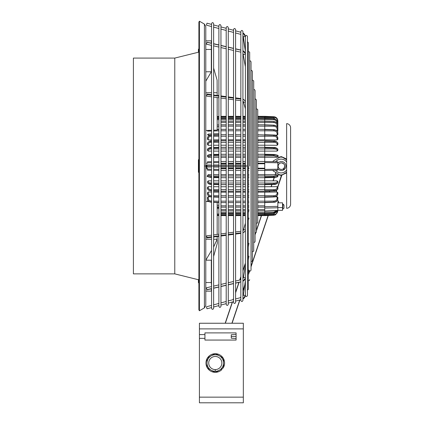 <?xml version="1.0" encoding="UTF-8"?>
<svg xmlns="http://www.w3.org/2000/svg" width="424" height="424" viewBox="0 0 424 424"><rect width="100%" height="100%" fill="white"/><g stroke="black" fill="none" stroke-linecap="round" stroke-linejoin="round"><path stroke-width="0.64" d="M199.418 402.8L243.334 402.8L199.418 402.8L199.418 334.584L204.935 334.584L204.935 332.893L236.094 332.893L236.094 340.064L236.094 338.548L231.271 338.204L231.271 334.753L236.094 334.409L236.094 332.909M199.418 338.373L204.935 338.373L199.418 338.373M199.418 334.584L199.418 323.231L243.334 323.231L199.418 323.231M243.334 402.8L243.334 323.231M204.935 334.584L204.935 340.064L236.094 340.064L204.935 340.064M205.969 363.018A9.307 9.307 0 0 1 219.929 354.962A9.307 9.307 0 0 1 224.582 363.018M207.002 366.893L207.002 366.898A9.137 9.137 180 0 0 207.787 368.249L214.83 372.32A9.307 9.307 180 0 0 215.721 372.32L223.103 368.053A9.307 9.307 180 0 0 223.549 367.285L223.549 358.757A9.307 9.307 180 0 0 223.103 357.989L215.721 353.722L223.103 357.989A9.307 9.307 180 0 0 215.721 353.722L215.721 353.722A9.307 9.307 180 0 0 214.83 353.722L214.83 353.722A9.307 9.307 180 0 0 207.447 357.989L207.447 357.989A9.307 9.307 180 0 0 207.002 358.757L207.002 358.757A9.307 9.307 180 0 0 214.586 372.304M214.83 353.722L207.447 357.989L214.83 353.722M207.002 358.757L207.002 367.285M223.549 359.149L223.549 363.024L223.549 359.149A9.137 9.137 180 0 0 222.764 357.792L216.054 353.923A9.137 9.137 180 0 0 214.491 353.923L211.136 355.858A8.273 8.273 0 0 1 223.549 363.024A8.273 8.273 180 0 0 215.275 354.75A8.273 8.273 180 0 0 211.136 370.189A8.273 8.273 180 0 0 223.549 363.024L223.549 366.898A9.137 9.137 180 0 1 222.764 368.249M207.002 363.024L207.002 363.024A8.273 8.273 0 0 1 211.136 355.858L207.787 357.792A9.137 9.137 180 0 0 207.002 359.149L207.002 363.024M214.491 353.923L214.491 353.918A9.137 9.137 0 0 1 216.054 353.918L216.054 353.923M214.491 372.124A9.137 9.137 180 0 0 216.054 372.124M215.275 356.462A6.561 6.561 180 0 0 208.714 363.024A6.561 6.561 180 0 0 215.275 369.585A6.561 6.561 180 0 0 221.837 363.024A6.561 6.561 180 0 0 215.275 356.462M223.549 358.757L223.549 358.757A9.307 9.307 180 0 1 223.549 367.285M215.721 372.32A9.307 9.307 180 0 0 221.953 369.505M207.781 368.249L207.447 368.053M278.176 166.341L278.165 166.118A3.275 3.275 0 0 1 281.441 162.853A3.275 3.275 0 0 1 284.716 166.129A3.275 3.275 0 0 1 281.441 169.404A3.275 3.275 0 0 1 278.165 166.129L277.842 167.083M275.982 172.6L275.277 174.699M274.344 177.476L273.21 180.857M271.991 184.477L271.243 186.703M269.77 191.086L269.42 192.114M261.523 215.62L256.403 230.857M255.73 232.856L255.057 234.869M245.39 263.627L242.92 270.978M240.853 277.132L239.883 280.015M239.104 282.331L235.596 292.777M233.529 298.931L233.311 299.583M232.522 301.936L225.361 323.231M284.716 166.118L284.048 168.1M284.038 168.127L283.391 170.051M286.64 172.398L281.419 175.319L277.704 186.958M276.586 190.291L276.003 192.024M268.122 215.472L251.029 266.341M244.781 284.939L242.92 290.466M240.853 296.62L240.509 297.653M239.719 300.007L231.912 323.231M199.418 21.2L199.418 310.76L204.416 307.872L204.416 24.083L199.418 21.2L198.898 22.096L198.898 309.865L199.418 310.76M199.105 159.101L198.416 159.79L198.416 172.197L199.105 172.886M206.477 287.779L206.944 289.799L206.477 287.779L211.555 286.603L211.311 282.522L205.794 282.522L205.794 26.474L204.416 24.083M205.794 71.778L211.311 71.778L211.311 49.449L205.794 49.449M211.311 43.19L211.311 40.831L205.794 40.831M211.311 49.449L211.311 45.315M206.976 42.32L206.477 44.191L206.976 42.32L211.555 43.38M205.794 81.191L211.311 71.778M205.794 92.729L211.555 92.729M213.622 92.729L217.173 92.729L217.104 80.094L213.622 68.047M211.555 63.632L211.311 63.16M204.416 307.872L205.794 305.481L205.794 282.522M211.311 288.781L211.311 291.14L205.794 291.14M211.555 250.388L205.794 260.193L211.311 260.193L211.311 282.522M217.38 242.941L213.632 256.409M211.555 259.801L211.311 260.193M217.385 242.973L217.173 239.237L213.622 247.007M217.173 236.534L217.173 239.237L213.622 239.237M211.555 239.237L205.794 239.237M217.173 234.446L217.173 202.476M217.173 208.491L218.879 208.56L217.173 208.491M211.555 201.098L211.475 202.073C209.059 201.835 207.739 200.822 207.516 199.042L207.516 197.287L208.301 196.773L210.399 196.816M211.555 195.703L211.481 195.703C209.509 195.543 208.428 194.828 208.237 193.551L207.516 194.102C207.739 195.628 209.059 196.487 211.475 196.688C209.059 196.476 207.739 195.612 207.516 194.102L207.516 192.613L208.301 192.008L211.555 192.056L208.301 191.998L207.516 192.623M213.622 192.083L218.879 192.157L213.622 192.077M211.555 186.677L208.301 186.655L207.516 187.328L208.301 186.661L211.555 186.687M213.622 186.703L218.879 186.74L213.622 186.692M211.555 180.847L208.301 180.841L207.516 181.573L208.301 180.852L211.555 180.857M213.622 180.857L218.879 180.857L213.622 180.847M208.301 174.704L211.555 174.683L208.301 174.714L207.516 176.013L207.516 175.478L208.301 174.704L207.516 175.472L207.516 176.013C207.739 176.554 209.059 176.861 211.475 176.935C209.059 176.877 207.739 176.57 207.516 176.029C206.419 176.4 207.739 176.888 211.481 177.492L211.555 177.497M213.622 174.677L218.879 174.646L213.622 174.667M218.879 157.32L213.622 157.288M211.555 157.278L208.301 157.256L207.516 156.488L207.516 155.953L208.301 157.256M218.879 151.108L213.622 151.108M211.555 151.114L208.301 151.114L207.516 150.388L207.516 149.513C207.739 148.623 209.059 148.119 211.475 148.002L211.555 148.904M218.879 145.225L213.622 145.262M211.555 145.278L208.301 145.305L207.516 144.632L207.516 143.439C207.739 142.22 209.059 141.537 211.475 141.372L211.555 142.321M218.879 139.809L213.622 139.883M211.555 139.909L208.301 139.957L207.516 139.353L207.516 137.864C207.739 136.353 209.059 135.495 211.475 135.288C209.059 135.479 207.739 136.337 207.516 137.853C208.004 135.998 209.323 135.055 211.475 135.012L211.555 135.002M218.879 124.979L217.173 125.043M205.794 130.502L211.555 130.285M213.622 130.205L217.173 130.073L217.173 97.536M209.117 201.586L205.794 201.458M217.173 126.702L218.879 126.622M211.555 131.021L207.516 131.127L207.516 130.438M218.879 130.825L213.622 130.963M210.447 135.139L208.301 135.187L207.516 134.647L208.301 134.09L211.555 133.952M213.622 133.862L218.879 133.634M207.516 197.287L208.301 196.768L210.368 196.81M208.216 200.844L207.516 200.822L207.516 201.527M217.173 205.253L218.879 205.333M217.173 206.917L218.879 206.981M218.879 207.553L217.173 207.474M205.794 163.219L207.516 163.219M207.516 168.731L205.794 168.731L207.516 168.726M217.173 116.489L218.879 116.415M277.126 131.111L277.842 131.127L277.842 122.806M257.744 129.362L264.74 129.362L264.74 124.953L273.883 125.292C276.3 125.562 277.619 126.697 277.842 128.705L277.842 130.677L277.063 131.101M264.74 129.606L264.74 130.799L264.74 129.596L273.883 129.887C276.3 130.131 277.619 131.138 277.842 132.919C277.577 130.995 276.257 129.924 273.883 129.702L264.74 129.368L273.883 129.903C276.3 130.142 277.619 131.149 277.842 132.929L277.842 134.678L277.063 135.198L274.98 135.155M257.744 130.799L264.74 130.799L264.74 134.705L273.883 135.012C275.372 134.89 277.492 135.887 277.842 137.853L277.842 139.353L277.063 139.957L264.74 139.782L264.74 136.231L273.877 136.263L273.883 135.288C276.3 135.495 277.619 136.353 277.842 137.864L277.842 137.943M257.744 140.731L264.74 140.731L264.74 141.166L273.883 141.372C276.3 141.537 277.619 142.22 277.842 143.439L277.842 144.632L277.063 145.305L264.74 145.215L264.74 147.298L273.883 147.531C275.658 147.181 278.324 148.988 277.842 149.487L277.842 150.356M264.74 147.298L273.883 147.541C276.04 147.578 277.36 148.225 277.842 149.497C277.619 148.612 276.3 148.108 273.883 147.987L273.877 147.584L264.74 147.351L264.74 147.849L273.883 148.002C276.3 148.119 277.619 148.623 277.842 149.513L277.842 150.388L277.063 151.114L264.74 151.108L264.74 154.267L257.744 154.267M257.744 154.283L264.74 154.283L264.74 154.94L273.883 155.036C276.3 155.11 277.619 155.412 277.842 155.953L277.842 156.488L277.063 157.256L264.74 157.331L264.74 161.745M264.74 170.22L264.74 174.635L277.063 174.714L277.842 175.478L277.842 176.013C277.619 176.554 276.3 176.861 273.883 176.935C276.3 176.877 277.619 176.57 277.842 176.029C277.179 176.167 279.713 176.845 273.877 177.492L264.74 177.704L264.74 180.863L277.063 180.852L277.842 181.583L277.063 180.841L264.74 180.852L264.74 183.014L273.877 183.067C275.849 182.983 276.93 182.559 277.121 181.785L277.842 182.458C277.619 183.343 276.3 183.846 273.883 183.968L273.877 183.067M257.744 184.668L264.74 184.668L264.74 186.756L277.063 186.661L277.842 187.334L277.063 186.655L264.74 186.746L264.74 189.639L273.877 189.65C275.849 189.528 276.93 188.95 277.121 187.912L277.842 188.532C277.619 189.745 276.3 190.434 273.883 190.599L273.877 189.65M257.744 192.183L277.063 192.008L277.842 192.613L277.063 191.998L264.74 192.178L264.74 195.74L273.877 195.703C275.849 195.543 276.93 194.828 277.121 193.551L277.842 194.102L277.842 192.629L277.842 194.107C277.619 195.612 276.3 196.476 273.883 196.678C276.3 196.487 277.619 195.628 277.842 194.113C277.354 195.968 276.035 196.911 273.883 196.953L264.74 197.261L264.74 201.172L273.877 201.098C275.849 200.902 276.93 200.059 277.121 198.57L277.842 199.042L277.842 197.287L277.063 196.768L277.842 197.293L277.842 199.042C277.619 200.822 276.3 201.835 273.883 202.073L273.883 202.084C276.3 201.845 277.619 200.833 277.842 199.052C277.264 201.209 275.945 202.28 273.883 202.269L264.74 202.603L264.74 211.051L277.842 210.383L277.842 206.35L277.842 207.59L282.527 207.59L282.527 202.815L277.842 202.815M274.959 196.816L277.063 196.773L274.991 196.81M276.957 201.04L278.531 201.002L278.531 202.195L277.842 202.184L277.842 206.35L264.74 206.674M277.842 201.018L277.142 200.844M277.656 174.985L282.055 174.868L286.64 172.897L282.055 174.868L279.729 174.927L280.37 175.308A9.307 9.302 89.8 0 0 280.98 175.324L281.086 175.324A9.307 9.302 89.8 0 1 281.033 175.324M279.904 157.113L280.614 156.716A9.307 9.302 89.8 0 1 281.504 156.732L286.64 159.053L282.718 157.187L277.588 157.055L282.257 157.177L286.64 159.784M257.744 145.215L264.74 145.215L264.74 140.837L264.74 141.166L273.883 141.356C276.3 141.521 277.619 142.21 277.842 143.423C278.579 142.824 274.89 140.408 273.883 140.996L276.533 141.648C277.8 142.803 278.239 143.397 277.842 143.423L277.842 143.498M208.301 135.187L208.263 134.09M218.879 129.665L217.173 129.718M208.756 131.096L209.726 130.353M277.132 131.101L277.746 132.224L277.842 134.647M277.842 134.662L277.842 133.025L277.842 134.662M277.842 131.127L277.842 127.147M257.744 121.174L264.74 121.174L264.74 118.545L273.883 118.932C276.3 119.245 277.619 120.559 277.842 122.88L277.842 123.008M286.64 123.638A4.134 4.134 -0 0 1 290.594 127.772L290.594 204.188A4.134 4.134 180 0 1 286.64 208.317L286.64 123.638M281.504 156.732L281.61 156.726A9.307 9.302 89.8 0 0 281.006 156.71L280.895 156.71M286.64 159.721L281.61 156.726M286.64 172.308L281.26 175.319L286.64 172.367M281.366 175.319A9.307 9.302 89.8 0 1 281.086 175.324M281.26 175.319A9.307 9.302 89.8 0 1 280.98 175.324M275.658 161.719A6.895 6.89 89.8 0 1 286.64 161.989M286.64 170.045A6.895 6.89 89.8 0 1 275.605 170.252M275.711 161.719A6.895 6.89 89.8 0 1 281.07 159.122A6.895 6.89 89.8 0 1 281.191 159.127A6.895 6.89 89.8 0 1 286.64 161.915M286.64 170.119A6.895 6.89 89.8 0 1 281.128 172.913L281.075 172.913M281.011 172.913A6.895 6.89 89.8 0 1 275.658 170.247M280.98 156.71A9.307 9.302 89.8 0 1 281.663 156.726L286.64 159.689M272.886 161.666L272.886 161.645A9.307 9.302 89.8 0 1 273.342 160.882L280.057 157.119M279.888 174.921L273.21 170.946A9.307 9.302 89.8 0 1 272.839 170.305M281.419 175.319A9.307 9.302 89.8 0 1 281.059 175.324M282.58 174.789L281.626 175.319A9.307 9.302 -90.2 0 1 281.245 175.324M286.64 172.52L282.601 174.778M281.663 156.726L286.64 159.557M281.87 156.726A9.307 9.302 -90.2 0 0 281.16 156.71M257.744 214.104L264.74 214.104L264.74 215.62L273.883 215.217L273.877 214.539M264.74 214.788L264.74 215.62L257.744 215.62M217.173 215.466L218.879 215.54L217.173 215.466M264.74 214.104L264.74 213.404L273.883 213.023L277.386 210.871M264.74 214.115L273.877 213.887L276.967 211.523M217.173 214.915L218.879 215M217.173 214.03L218.879 214.072M277.842 210.521L264.74 211.189L264.74 212.355L273.877 212.164L276.618 210.585M264.74 212.355L264.74 213.399L273.883 213.018L273.877 212.164M277.842 207.76L264.74 208.083M278.531 202.815L278.531 202.195M277.063 196.773L277.121 198.57M257.744 201.167L264.74 201.167L264.74 202.375L273.883 202.073L264.74 202.375M218.879 202.322L213.622 202.153L218.879 202.312M213.622 201.114L218.879 201.162M211.481 201.098C209.509 200.902 208.428 200.059 208.237 198.57L208.301 196.773M208.237 198.57L207.516 199.042L207.516 197.308M211.555 202.274L211.475 202.269C209.101 202.047 207.787 200.976 207.516 199.052C207.739 200.833 209.059 201.845 211.475 202.084L211.475 202.084M277.842 192.613L277.842 194.102M277.063 192.008L277.121 193.551M257.744 195.734L264.74 195.734L264.74 197.255L257.744 197.255M264.74 195.74L264.74 197.086M218.879 196.89L213.622 196.747L218.879 196.879M213.622 195.713L218.879 195.734M208.237 193.551L208.301 192.008M220.946 192.183L226.204 192.183M228.271 192.183L233.529 192.183M235.596 192.183L240.853 192.183M242.92 192.183L245.39 192.183M248.342 192.183L248.962 192.183M277.842 187.334L277.842 188.532M277.063 186.661L277.121 187.912M257.744 189.639L264.74 189.639L264.74 191.235L257.744 191.235M264.74 189.639L264.74 191.134L264.74 190.811L273.883 190.609C276.3 190.445 277.619 189.756 277.842 188.542C278.579 189.136 274.89 191.547 273.883 190.959L264.74 191.235M213.622 190.641L218.879 190.758M213.622 190.657L218.879 190.774M208.301 186.661L208.237 187.912C208.428 188.95 209.509 189.528 211.481 189.65L211.555 189.65M213.622 189.645L218.879 189.645M211.481 189.65L211.475 190.599C209.059 190.434 207.739 189.745 207.516 188.532L207.516 187.334M208.237 187.912L207.516 188.542L207.516 187.355M211.555 190.964L208.831 190.318C207.559 189.162 207.124 188.569 207.516 188.542C207.739 189.756 209.059 190.445 211.475 190.609L211.481 190.874L211.475 190.609M220.946 186.756L226.204 186.756M228.271 186.756L233.529 186.756M235.596 186.756L240.853 186.756M242.92 186.756L245.39 186.756M248.342 186.756L248.962 186.756M257.744 186.756L264.74 186.756M257.744 183.009L264.74 183.009L264.74 184.615L273.877 184.382L273.883 183.979C276.3 183.862 277.619 183.359 277.842 182.468C278.324 182.972 275.658 184.779 273.883 184.424L264.74 184.668M277.842 181.583L277.842 182.458M277.063 180.852L277.121 181.785M264.74 183.014L264.74 184.127L273.883 183.979M213.622 184L218.879 184.085L213.622 184.016M208.301 180.852L208.237 181.785C208.428 182.559 209.509 182.983 211.481 183.067L211.555 183.062M213.622 183.051L218.879 183.025M211.555 184.429L211.481 184.424C209.318 184.392 207.999 183.74 207.516 182.468C207.739 183.359 209.059 183.862 211.475 183.979L211.555 184.387M213.622 184.44L218.879 184.573M211.481 183.067L211.475 183.968C209.059 183.846 207.739 183.343 207.516 182.458L208.237 181.785M220.946 180.863L226.204 180.863M228.271 180.863L233.529 180.863M235.596 180.863L240.853 180.863M242.92 180.863L245.39 180.863M248.342 180.863L248.962 180.863M257.744 180.863L264.74 180.863M277.121 176.75L273.877 177.481L273.877 176.098L277.121 175.308L277.842 176.013M257.744 176.002L264.74 176.002L264.74 177.683L273.877 177.481M277.063 174.714L277.121 175.308M273.877 176.098L264.74 176.002L264.74 174.635L257.744 174.635M264.74 176.002L264.74 177.031L273.883 176.935L264.74 177.036M218.879 177.004L213.622 176.956L218.879 177.02M211.555 177.481L211.481 176.098L208.237 175.308M218.879 176.024L213.622 176.077M213.622 177.545L218.879 177.661L213.622 177.529M208.237 176.75L211.481 177.481M220.946 174.635L226.204 174.635M228.271 174.635L233.529 174.635M235.596 174.635L240.853 174.635M242.92 174.635L245.39 174.635M248.342 174.635L248.962 174.635M277.842 170.204L264.74 170.459L277.842 170.204L277.842 169.187L264.74 169.425L264.74 170.49L257.744 170.49L264.74 170.49M257.744 161.475L264.74 161.475L264.74 162.546L277.842 162.784L277.842 161.767L264.74 161.512L277.842 161.761M277.842 162.784L277.842 169.187M207.516 170.204L211.555 170.284L207.516 170.204L207.516 169.187L211.555 169.261M213.622 170.321L218.879 170.422L213.622 170.326M213.622 169.298L218.879 169.393M211.555 162.71L207.516 162.784L207.516 161.767L211.555 161.682L207.516 161.767M218.879 161.544L213.622 161.645L218.879 161.544M218.879 162.578L213.622 162.673M264.74 162.546L264.74 169.425M220.946 163.754L226.204 163.754M228.271 163.754L233.529 163.754M235.596 163.754L240.853 163.754M242.92 163.754L245.39 163.754M257.744 163.754L264.74 163.754M220.946 168.217L226.204 168.217M228.271 168.217L233.529 168.217M235.596 168.217L240.853 168.217M242.92 168.217L245.39 168.217M248.342 168.217L248.962 168.217M257.744 168.217L264.74 168.217M220.946 157.331L226.204 157.331M228.271 157.331L233.529 157.331M235.596 157.331L240.853 157.331M242.92 157.331L245.39 157.331M257.744 157.331L264.74 157.331L264.74 155.963L273.877 155.868L273.877 154.49L277.121 155.216M277.842 155.953L277.063 157.256M277.121 156.663L273.877 155.868M257.744 155.963L264.74 155.963L264.74 154.946M277.842 156.467L277.842 155.979M264.74 154.283L273.877 154.49M218.879 154.951L213.622 154.999M211.555 155.873L211.475 155.02C209.059 155.11 207.739 155.412 207.516 155.953L207.516 155.937C207.739 155.396 209.059 155.094 211.475 155.02L211.481 154.49L208.237 155.216M218.879 154.961L213.622 155.014M218.879 154.325L213.622 154.442M218.879 155.947L213.622 155.894M208.237 156.663L211.481 155.868M220.946 151.108L226.204 151.108M228.271 151.108L233.529 151.108M235.596 151.108L240.853 151.108M242.92 151.108L245.39 151.108M257.744 151.108L264.74 151.108L264.74 148.957L273.877 148.904L273.883 148.002M277.842 149.513L277.121 150.181L277.063 151.114M277.121 150.181C276.93 149.412 275.849 148.983 273.877 148.904M257.744 148.957L264.74 148.957L264.74 147.854L273.883 147.987L273.877 147.573M213.622 147.955L218.879 147.87M213.622 147.965L218.879 147.886M207.516 150.366L207.516 149.497C207.739 148.612 209.059 148.108 211.475 147.987L211.555 147.584M213.622 147.531L218.879 147.393M211.555 147.541L211.481 147.541C209.684 147.186 206.986 149.047 207.516 149.497L208.237 150.181L208.301 151.114M213.622 148.914L218.879 148.946M208.237 150.181C208.428 149.412 209.509 148.983 211.481 148.904M220.946 145.215L226.204 145.215M228.271 145.215L233.529 145.215M235.596 145.215L240.853 145.215M242.92 145.215L245.39 145.215M277.842 143.439L277.121 144.054L277.063 145.305M277.121 144.054C276.93 143.021 275.849 142.443 273.877 142.321L273.883 141.372M257.744 142.332L273.877 142.321M213.622 141.309L218.879 141.197M213.622 141.325L218.879 141.208M211.475 141.356L211.481 141.091L211.475 141.356C209.059 141.521 207.739 142.21 207.516 143.423L207.516 144.611M211.555 141.007L211.475 141.007C210.468 140.418 206.779 142.835 207.516 143.423L208.237 144.054L208.301 145.305M213.622 142.321L218.879 142.326M208.237 144.054C208.428 143.021 209.509 142.443 211.481 142.321M220.946 139.782L226.204 139.782M228.271 139.782L233.529 139.782M235.596 139.782L240.853 139.782M242.92 139.782L245.39 139.782M257.744 139.782L264.74 139.782M257.744 134.71L273.883 135.288C276.3 135.479 277.619 136.337 277.842 137.853L277.121 138.415L277.063 139.957M277.121 138.415C276.93 137.138 275.849 136.422 273.877 136.263M257.744 136.231L264.74 136.231L264.74 135.028L273.883 135.277M218.879 135.086L213.622 135.23L218.879 135.076M211.555 136.263L211.481 136.263C209.509 136.422 208.428 137.138 208.237 138.415L208.301 139.957M213.622 136.252L218.879 136.231M264.74 130.799L273.877 130.878L273.877 129.914M277.842 132.929L277.121 133.401C276.93 131.912 275.849 131.074 273.877 130.878M277.121 133.401L277.063 135.198M277.842 128.705L277.121 129.087L277.063 130.968M277.121 129.087C276.93 127.417 275.849 126.474 273.877 126.246L273.883 125.281C276.3 125.552 277.619 126.691 277.842 128.695C277.683 126.707 276.363 125.531 273.883 125.16L264.74 124.804L264.74 122.388L273.877 122.536L273.883 121.619C276.3 121.911 277.619 123.151 277.842 125.34L277.842 125.462M257.744 126.145L273.877 126.246M277.842 130.666L277.842 128.817M264.74 121.259L273.883 121.619L264.74 121.248L264.74 122.388L257.744 122.388M264.74 121.163L273.888 121.54C276.289 121.836 277.609 123.098 277.842 125.334L277.121 125.626L277.089 126.67M277.121 125.626C276.93 123.813 275.849 122.785 273.877 122.536M257.744 118.508L273.888 118.895C276.305 119.218 277.625 120.543 277.842 122.875L277.116 123.193M277.121 123.061C276.93 121.147 275.849 120.061 273.877 119.791L273.877 119.372M264.74 118.55L264.74 119.605L273.877 119.791M217.173 118.688L218.879 118.619L217.173 118.694M217.173 119.669L218.879 119.632M264.74 118.508L264.74 117.856L273.877 118.068L273.883 117.289C276.3 117.612 277.619 118.974 277.842 121.375L277.842 123.734M276.962 120.421L273.877 118.068M264.74 117.846L264.74 116.886L264.74 117.846L257.744 117.856M217.173 117.045L218.879 116.971L217.173 117.045M217.173 117.93L218.879 117.888M257.744 116.886L273.888 117.289C276.31 117.618 277.63 118.985 277.842 121.375C277.619 118.974 276.3 117.612 273.883 117.289L264.74 116.886L273.883 117.289M277.842 122.875C277.619 120.554 276.3 119.239 273.883 118.927L264.74 118.545M277.842 125.334C277.619 123.145 276.3 121.905 273.883 121.609L273.877 121.921L273.883 121.609M264.74 124.953L273.883 125.281M264.74 154.267L273.877 154.474C277.619 155.083 278.939 155.571 277.842 155.937C277.619 155.396 276.3 155.094 273.883 155.02L264.74 154.93M264.74 184.111L273.883 183.968M264.74 190.795L273.883 190.599M264.74 196.937L273.883 196.688L273.877 195.703M264.74 196.927L273.883 196.688M277.842 210.346L282.527 210.346L282.527 207.59M283.974 208.184L282.792 209.165L282.792 203.997L283.974 204.978L283.974 208.184L283.974 204.983M283.974 207.516L283.974 205.645M277.545 210.537L273.883 213.018M257.744 215.074L273.883 214.671C276.3 214.348 277.619 212.986 277.842 210.585C277.635 212.97 276.316 214.332 273.883 214.677L273.877 213.887M277.699 210.527L277.842 210.58C277.619 212.986 276.3 214.348 273.883 214.666L264.74 215.074L273.883 214.666M277.842 211.088L275.6 214.761L273.883 215.217L275.605 214.761M275.6 117.194L273.883 116.738L264.74 116.34L273.883 116.738L264.74 116.34L264.74 117.172M275.605 117.199L273.883 116.738L273.877 117.422L273.883 116.738C276.3 117.066 277.619 118.444 277.842 120.872M199.105 48.622L198.416 49.311L198.416 51.622M174.773 58.083L133.406 58.083L133.406 273.872L174.773 273.872L174.773 58.083L198.898 52.11M206.44 165.964A1.034 0.27 -90 0 1 206.711 164.931L207.516 164.931M217.173 92.729L217.173 95.453M198.416 279.596L198.416 282.633L199.105 283.322M251.029 70.4L251.803 70.463L252.37 71.391L252.37 260.569L252.095 261.274L251.029 261.555M255.057 99.084L255.831 99.147L256.403 100.069L256.403 231.886L256.128 232.591L255.057 232.871M256.403 108.629L257.744 109.62L257.744 222.34L257.469 223.045L256.403 223.326M252.37 79.951L253.716 80.936L253.716 251.019L252.37 252.004M249.683 60.855L250.457 60.918L251.029 61.84L251.029 270.115C250.34 271.45 249.651 271.45 248.962 270.115M253.716 89.501L254.485 89.565L255.057 90.487L255.057 241.473L254.782 242.173L253.716 242.459M242.92 165.996L240.853 165.996L240.853 300.494C241.548 301.83 242.237 301.83 242.92 300.494L242.92 31.466C242.231 30.131 241.542 30.131 240.853 31.466L240.853 165.996L235.596 165.996L235.596 29.5C234.907 28.164 234.218 28.164 233.529 29.5L233.529 165.996L228.271 165.996L228.271 27.539C227.587 26.203 226.898 26.203 226.204 27.539L226.204 165.996L220.946 165.996L220.946 25.573C220.257 24.242 219.568 24.242 218.879 25.573L218.879 165.996L213.622 165.996L213.622 23.611C212.933 22.276 212.244 22.276 211.555 23.611L211.555 308.343C212.244 309.679 212.933 309.679 213.622 308.343L213.622 165.996L206.976 165.996A1.034 0.27 -90 0 0 206.711 164.963A1.034 0.27 -90 0 0 206.44 165.996A1.034 0.27 -90 0 0 206.711 167.029A1.034 0.27 -90 0 0 206.976 165.996M218.879 165.996L218.879 306.382C219.568 307.718 220.257 307.718 220.946 306.382L220.946 165.996L218.879 165.996M228.271 165.996L228.271 304.421C227.582 305.752 226.893 305.752 226.204 304.421L226.204 165.996L228.271 165.996M243.344 295.152L242.92 296.275A2.756 2.756 180 0 0 243.344 295.152L245.39 280.587L243.344 295.152L245.39 295.443M248.962 270.046L248.342 274.461L248.962 270.046M206.976 308.778L211.555 307.554L206.976 308.778L206.44 306.78L211.555 305.413M243.344 36.803L245.39 51.368L242.92 35.68A2.756 2.756 0 0 1 243.344 36.803L245.39 36.517M206.976 23.182L206.44 25.18L206.976 23.182L211.555 24.407L206.976 23.182M206.976 237.392L206.573 235.866L206.848 237.917L206.976 237.392L211.555 236.778M206.976 94.594L206.573 96.115L206.976 94.594L211.555 95.204M248.342 51.272L249.683 52.258L249.683 165.991M233.529 165.996L235.596 165.996L235.596 302.455C234.907 303.791 234.218 303.791 233.529 302.455L233.529 163.977M247.457 41.685L248.342 42.707L248.342 289.248L247.457 290.27M245.289 35.992A4.828 4.828 0 0 0 242.92 32.95L245.385 36.448L245.39 295.523C246.079 296.858 246.768 296.858 247.457 295.523L247.457 165.996L245.39 165.996A1.034 1.023 90 0 1 244.367 167.029L242.92 167.029M245.39 36.438C246.079 35.102 246.768 35.102 247.457 36.438L247.457 165.996M231.271 336.476L236.094 336.476M243.334 323.242L199.418 323.242M243.334 328.892L199.418 328.892M243.334 397.145L199.418 397.145M215.275 369.585L215.275 371.297M240.853 50.18L235.596 48.961M233.529 48.479L228.271 47.26M226.204 46.783L220.946 45.559M218.879 45.082L213.622 43.863M242.92 50.779A4.828 4.182 -0 0 1 245.289 53.413M245.39 53.896A1.034 0.514 170.8 0 1 244.394 54.511A1.034 0.514 170.8 0 1 243.35 54.166A1.034 0.514 170.8 0 1 243.344 54.118M240.853 281.79L235.596 283.015M233.529 283.492L228.271 284.711M226.204 285.193L220.946 286.412M218.879 286.894L213.622 288.113M211.555 288.59L206.976 289.656M242.92 281.191A4.828 4.182 -0 0 0 245.289 278.557M243.344 277.853A1.034 0.514 9.2 0 1 243.35 277.815L245.39 265.217L243.35 277.8A1.034 0.514 9.2 0 1 244.372 277.46A1.034 0.514 9.2 0 1 245.39 278.059M248.962 256.107L248.342 259.933M277.842 163.351A4.484 4.478 89.8 0 1 285.924 166.076A4.484 4.478 89.8 0 1 277.842 168.683M220.946 214.104L226.204 214.104M228.271 214.104L233.529 214.104M235.596 214.104L240.853 214.104M242.92 214.104L245.39 214.104M220.946 205.815L226.204 205.815M228.271 205.815L233.529 205.815M235.596 205.815L240.853 205.815M242.92 205.815L245.39 205.815M248.342 205.815L248.962 205.815M257.744 205.815L264.74 205.815M220.946 209.573L226.204 209.573M228.271 209.573L233.529 209.573M235.596 209.573L240.853 209.573M242.92 209.573L245.39 209.573M248.342 209.573L248.962 209.573M257.744 209.573L264.74 209.573M220.946 201.167L226.204 201.167M228.271 201.167L233.529 201.167M235.596 201.167L240.853 201.167M242.92 201.167L245.39 201.167M248.342 201.167L248.962 201.167M220.946 195.734L226.204 195.734M228.271 195.734L233.529 195.734M235.596 195.734L240.853 195.734M242.92 195.734L245.39 195.734M248.342 195.734L248.962 195.734M211.481 195.703L211.475 196.688M220.946 189.639L226.204 189.639M228.271 189.639L233.529 189.639M235.596 189.639L240.853 189.639M242.92 189.639L245.39 189.639M248.342 189.639L248.962 189.639M220.946 184.615L226.204 184.615M228.271 184.615L233.529 184.615M235.596 184.615L240.853 184.615M242.92 184.615L245.39 184.615M248.342 184.615L248.962 184.615M257.744 184.615L264.74 184.615M220.946 183.009L226.204 183.009M228.271 183.009L233.529 183.009M235.596 183.009L240.853 183.009M242.92 183.009L245.39 183.009M248.342 183.009L248.962 183.009M220.946 177.683L226.204 177.683M228.271 177.683L233.529 177.683M235.596 177.683L240.853 177.683M242.92 177.683L245.39 177.683M248.342 177.683L248.962 177.683M257.744 177.683L264.74 177.683M220.946 176.002L226.204 176.002M228.271 176.002L233.529 176.002M235.596 176.002L240.853 176.002M242.92 176.002L245.39 176.002M248.342 176.002L248.962 176.002M220.946 170.49L226.204 170.49L220.946 170.49M228.271 170.49L233.529 170.49L228.271 170.49M235.596 170.49L240.853 170.49L235.596 170.49M242.92 170.49L245.39 170.49L242.92 170.49M248.342 170.49L248.962 170.49L248.342 170.49M220.946 161.48L226.204 161.48M228.271 161.48L233.529 161.48M235.596 161.48L240.853 161.48M242.92 161.48L245.39 161.48M257.744 161.48L264.74 161.48M220.946 163.198L226.204 163.198M228.271 163.198L233.529 163.198M235.596 163.198L240.853 163.198M242.92 163.198L245.39 163.198M257.744 163.198L264.74 163.198M220.946 168.773L226.204 168.773M228.271 168.773L233.529 168.773M235.596 168.773L240.853 168.773M242.92 168.773L245.39 168.773M248.342 168.773L248.962 168.773M257.744 168.773L264.74 168.773M220.946 155.963L226.204 155.963M228.271 155.963L233.529 155.963M235.596 155.963L240.853 155.963M242.92 155.963L245.39 155.963M220.946 154.283L226.204 154.283M228.271 154.283L233.529 154.283M235.596 154.283L240.853 154.283M242.92 154.283L245.39 154.283M220.946 148.957L226.204 148.957M228.271 148.957L233.529 148.957M235.596 148.957L240.853 148.957M242.92 148.957L245.39 148.957M220.946 147.356L226.204 147.356M228.271 147.356L233.529 147.356M235.596 147.356L240.853 147.356M242.92 147.356L245.39 147.356M257.744 147.356L264.74 147.356M220.946 142.332L226.204 142.332M228.271 142.332L233.529 142.332M235.596 142.332L240.853 142.332M242.92 142.332L245.39 142.332M220.946 136.231L226.204 136.231M228.271 136.231L233.529 136.231M235.596 136.231L240.853 136.231M242.92 136.231L245.39 136.231M208.237 138.415L207.516 137.864M211.481 136.263L211.475 135.288M220.946 130.799L226.204 130.799M228.271 130.799L233.529 130.799M235.596 130.799L240.853 130.799M242.92 130.799L245.39 130.799M220.946 126.145L226.204 126.145M228.271 126.145L233.529 126.145M235.596 126.145L240.853 126.145M242.92 126.145L245.39 126.145M220.946 122.388L226.204 122.388M228.271 122.388L233.529 122.388M235.596 122.388L240.853 122.388M242.92 122.388L245.39 122.388M220.946 119.605L226.204 119.605M228.271 119.605L233.529 119.605M235.596 119.605L240.853 119.605M242.92 119.605L245.39 119.605M257.744 119.605L264.74 119.605M220.946 117.856L226.204 117.856M228.271 117.856L233.529 117.856M235.596 117.856L240.853 117.856M242.92 117.856L245.39 117.856M277.842 121.375L277.121 121.45M273.877 190.874L273.883 190.609L273.877 190.874M273.883 202.073L273.877 201.098M283.974 205.354A2.825 2.168 180 0 0 282.792 204.601L282.527 204.601M220.946 212.36L226.204 212.36M228.271 212.36L233.529 212.36M235.596 212.36L240.853 212.36M242.92 212.36L245.39 212.36M257.744 212.36L264.74 212.36M273.877 212.578L273.883 213.023M204.416 165.996L205.794 165.996M241.86 165.996L245.39 165.996M242.92 164.957L244.367 164.957A1.034 1.023 90 0 1 245.39 165.911M245.385 295.507L242.92 299.005A4.828 4.828 180 0 0 245.289 295.968M240.853 299.699L235.596 301.109L240.853 299.699M233.529 301.665L228.271 303.07L233.529 301.665M226.204 303.626L220.946 305.036L226.204 303.626M218.879 305.587L213.622 306.997L218.879 305.587M240.853 32.256L235.596 30.846L240.853 32.256M233.529 30.295L228.271 28.885L233.529 30.295M226.204 28.334L220.946 26.924L226.204 28.334M218.879 26.367L213.622 24.958L218.879 26.367M245.39 223.167L243.371 230.343A1.034 0.885 15.7 0 0 243.36 230.396M240.853 232.85L235.596 233.555M233.529 233.836L228.271 234.541M226.204 234.817L220.946 235.521M218.879 235.797L213.622 236.502M242.92 232.506A4.828 2.412 0 0 0 245.289 230.985M242.92 230.73L243.371 230.343A1.034 0.885 15.7 0 1 245.39 230.651M245.39 230.767A1.034 0.885 15.7 0 1 245.369 230.91L242.92 232.983M248.962 218.021L248.342 220.231M240.853 99.131L235.596 98.426M233.529 98.151L228.271 97.446M226.204 97.17L220.946 96.465M218.879 96.19L213.622 95.485M242.92 99.476A4.828 2.412 0 0 1 245.289 100.997M245.39 101.304A1.034 0.885 164.3 0 1 243.381 101.638M242.92 278.732L243.35 277.8A1.034 0.514 9.2 0 0 243.344 277.826L242.92 278.748M284.716 166.113L284.451 164.825L283.656 163.701L281.457 162.837L280.2 163.086L278.833 164.136L277.842 166.542M275.833 172.51L275.096 174.699M274.158 177.486L273.029 180.857M271.811 184.482L271.063 186.708M269.59 191.092L269.24 192.12M261.343 215.62L256.403 230.322M255.534 232.909L255.057 234.334M245.39 263.092L242.92 270.438M240.853 276.596L239.693 280.057M238.913 282.379L235.596 292.242M233.529 298.395L233.115 299.636M232.32 301.989L225.181 323.231M232.092 323.231L239.915 299.954M240.705 297.6L240.853 297.16M242.92 291.002L244.648 285.861M248.342 274.874L249.619 271.079M251.029 266.876L268.307 215.461M276.183 192.019L276.808 190.159M277.815 187.164L281.838 175.202M283.608 169.939L284.483 167.347M206.944 42.177L211.555 43.248M213.622 43.725L218.879 44.944M220.946 45.426L226.204 46.645L220.946 45.41M228.271 47.128L233.529 48.347L228.271 47.112M240.853 50.032L235.596 48.813L240.853 50.048M242.92 50.657L245.39 53.843M245.39 66.754L242.92 53.228M213.622 286.126L218.879 284.901L213.622 286.11M220.946 284.425L226.204 283.206M228.271 282.723L233.529 281.504M235.596 281.022L240.853 279.803M245.39 278.133L242.92 281.313M248.342 247.038L248.962 243.217L248.342 247.028M211.311 264.502L211.555 261.846M264.74 116.34L257.744 116.34M245.39 116.34L242.92 116.34M240.853 116.34L235.596 116.34M233.529 116.34L228.271 116.34M226.204 116.34L220.946 116.34M264.74 140.731L273.883 141.007L264.74 140.72M277.842 137.842L276.983 136.109L275.022 135.155M217.173 129.479L218.879 129.415M209.106 130.375L208.221 131.111M213.622 134.933L218.879 134.758L213.622 134.943M211.555 135.012L210.399 135.139M284.965 173.453L285.792 172.992M285.983 159.17L285.151 158.671M220.946 215.62L226.204 215.62M228.271 215.62L233.529 215.62M235.596 215.62L240.853 215.62M242.92 215.62L245.39 215.62M220.946 215.074L226.204 215.074M228.271 215.074L233.529 215.074M235.596 215.074L240.853 215.074M242.92 215.074L245.39 215.074M220.946 207.145L226.204 207.145M228.271 207.145L233.529 207.145M235.596 207.145L240.853 207.145M242.92 207.145L245.39 207.145M248.342 207.145L248.962 207.145M257.744 207.145L264.74 207.145M220.946 210.792L226.204 210.792M228.271 210.792L233.529 210.792M235.596 210.792L240.853 210.792M242.92 210.792L245.39 210.792M248.342 210.792L248.877 210.792M257.744 210.792L264.74 210.792M220.946 202.598L226.204 202.598M228.271 202.598L233.529 202.598M235.596 202.598L240.853 202.598M242.92 202.598L245.39 202.598M248.342 202.598L248.962 202.598M257.744 202.598L264.74 202.598M213.622 202.349L218.879 202.54M220.946 197.255L226.204 197.255M228.271 197.255L233.529 197.255M235.596 197.255L240.853 197.255M242.92 197.255L245.39 197.255M248.342 197.255L248.962 197.255M207.516 194.113C207.908 195.872 209.228 196.821 211.475 196.953L211.555 196.959M213.622 197.028L218.879 197.202M220.946 191.235L226.204 191.235M228.271 191.235L233.529 191.235M235.596 191.235L240.853 191.235M242.92 191.235L245.39 191.235M248.342 191.235L248.962 191.235M213.622 191.028L218.879 191.182M220.946 184.668L226.204 184.668M228.271 184.668L233.529 184.668M235.596 184.668L240.853 184.668M242.92 184.668L245.39 184.668M248.342 184.668L248.962 184.668M213.622 184.482L218.879 184.62M220.946 177.698L226.204 177.698M228.271 177.698L233.529 177.698M235.596 177.698L240.853 177.698M242.92 177.698L245.39 177.698M248.342 177.698L248.962 177.698M257.744 177.698L264.74 177.698M220.946 161.475L226.204 161.475M228.271 161.475L233.529 161.475M235.596 161.475L240.853 161.475M242.92 161.475L245.39 161.475M220.946 154.267L226.204 154.267M228.271 154.267L233.529 154.267M235.596 154.267L240.853 154.267M242.92 154.267L245.39 154.267M207.516 155.937C208.168 155.804 205.661 155.115 211.481 154.474L211.555 154.474M213.622 154.426L218.879 154.304M220.946 147.303L226.204 147.303M228.271 147.303L233.529 147.303M235.596 147.303L240.853 147.303M242.92 147.303L245.39 147.303M257.744 147.303L264.74 147.303M213.622 147.488L218.879 147.345M220.946 140.731L226.204 140.731M228.271 140.731L233.529 140.731M235.596 140.731L240.853 140.731M242.92 140.731L245.39 140.731M213.622 140.943L218.879 140.784M220.946 134.71L226.204 134.71M228.271 134.71L233.529 134.71M235.596 134.71L240.853 134.71M242.92 134.71L245.39 134.71M220.946 129.362L226.204 129.362M228.271 129.362L233.529 129.362M235.596 129.362L240.853 129.362M242.92 129.362L245.39 129.362M220.946 118.508L226.204 118.508M228.271 118.508L233.529 118.508M235.596 118.508L240.853 118.508M242.92 118.508L245.39 118.508M217.173 118.651L218.879 118.582M220.946 116.886L226.204 116.886M228.271 116.886L233.529 116.886M235.596 116.886L240.853 116.886M242.92 116.886L245.39 116.886M217.173 117.035L218.879 116.96M220.946 121.174L226.204 121.174M228.271 121.174L233.529 121.174M235.596 121.174L240.853 121.174M242.92 121.174L245.39 121.174M220.946 124.82L226.204 124.82M228.271 124.82L233.529 124.82M235.596 124.82L240.853 124.82M242.92 124.82L245.39 124.82M257.744 124.82L264.74 124.82M282.792 209.165L282.527 209.165M282.527 203.997L282.792 203.997M220.946 213.452L226.204 213.452M228.271 213.452L233.529 213.452M235.596 213.452L240.853 213.452M242.92 213.452L245.39 213.452M257.744 213.452L264.74 213.452M277.55 210.537L273.888 213.055L264.74 213.442M273.883 215.217L264.74 215.62M205.794 165.964L206.186 167.379L207.516 168.524M198.898 279.851L174.773 273.872M248.962 256.128L248.342 259.954M240.853 52.168L235.596 50.949M233.529 50.467L228.271 49.248M226.204 48.771L220.946 47.552M218.879 47.069L213.622 45.85M211.555 45.368L206.477 44.191M240.853 281.928L235.596 283.147M233.529 283.63L228.271 284.849M226.204 285.326L220.946 286.545M218.879 287.027L213.622 288.246M211.555 288.728L206.944 289.799M211.555 165.996L211.555 162.948M245.39 53.827L242.92 50.642M218.879 44.928L213.622 43.709M244.367 164.957L245.39 164.957M206.711 164.963L211.555 164.963M213.622 164.963L218.879 164.963M220.946 164.963L226.204 164.963M228.271 164.963L233.529 164.963M235.596 164.957L240.853 164.957M240.853 167.029L235.596 167.029M233.529 167.029L228.271 167.029M226.204 167.029L220.946 167.029M218.879 167.029L213.622 167.029M211.555 167.029L206.711 167.029M248.962 167.024L248.342 167.024M245.39 167.024L244.367 167.029M240.853 297.558L235.596 298.968M233.529 299.524L228.271 300.929M226.204 301.485L220.946 302.895M218.879 303.446L213.622 304.856M240.853 34.397L235.596 32.987M233.529 32.436L228.271 31.026M226.204 30.475L220.946 29.065M218.879 28.509L213.622 27.099M211.555 26.548L206.44 25.18M240.853 231.25L235.596 231.954M233.529 232.23L228.271 232.935M226.204 233.211L220.946 233.916M218.879 234.191L217.173 234.419M245.364 101.029L242.92 98.972M240.853 98.596L235.596 97.891M233.529 97.615L228.271 96.91M226.204 96.635L220.946 95.93M218.879 95.654L217.173 95.421M206.573 235.866L211.555 235.198M213.622 234.923L218.879 234.218M220.946 233.942L226.204 233.237M228.271 232.962L233.529 232.257M235.596 231.981L240.853 231.276M242.92 230.757L243.371 230.37L245.39 223.188M248.342 212.689L248.962 210.484M240.853 233.359L235.596 234.064M233.529 234.345L228.271 235.044M226.204 235.325L220.946 236.03M218.879 236.306L213.622 237.011M211.555 237.286L206.848 237.917M248.962 218.127L248.342 220.337M206.848 94.07L211.555 94.7M213.622 94.976L218.879 95.681M220.946 95.957L226.204 96.661M228.271 96.937L233.529 97.642M235.596 97.918L240.853 98.622M242.92 98.999L245.364 101.055M245.39 108.793L243.371 101.612L242.92 101.23M240.853 100.711L235.596 100.006M233.529 99.73L228.271 99.025M226.204 98.75L220.946 98.045M218.879 97.764L213.622 97.064M211.555 96.783L206.573 96.115M248.342 280.688L249.407 280.402L249.683 279.702M240.853 279.787L235.596 281.011M233.529 281.488L228.271 282.707M226.204 283.19L220.946 284.409"/></g></svg>
